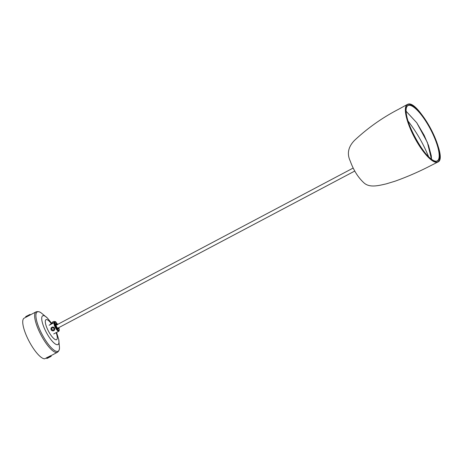 <?xml version="1.0" encoding="UTF-8"?>
<svg xmlns="http://www.w3.org/2000/svg" width="463" height="463" viewBox="0 0 463 463"><rect width="100%" height="100%" fill="white"/><g stroke="black" fill="none" stroke-linecap="round" stroke-linejoin="round"><path stroke-width="0.69" d="M431.47 159.203L427.401 142.506L416.746 122.753L406.132 111.305M56.579 332.417L58.732 339.518A16.274 4.589 -117.9 0 1 55.392 344.032A16.274 4.589 -117.9 0 1 45.791 331.352A16.274 4.589 -117.9 0 1 41.763 317.682A16.274 4.589 -117.9 0 1 47.336 317.983L41.213 312.919A22.241 6.268 62.1 0 0 41.467 333.192A22.241 6.268 62.1 0 0 53.465 349.721A22.241 6.268 62.1 0 0 59.472 347.435C59.328 347.325 60.121 350.092 57.435 352.291A22.866 6.441 -117.9 0 1 40.345 333.736A22.866 6.441 -117.9 0 1 36.05 311.871L24.174 318.156A22.866 6.441 62.1 0 0 24.157 318.162A22.866 6.441 62.1 0 0 28.451 340.027A22.866 6.441 62.1 0 0 44.703 358.802L51.092 355.584L47.087 357.76M57.435 352.291L50.594 355.885M29.771 315.193L24.157 318.162M50.687 355.706L46.265 357.974M56.069 326.183A2.222 1.858 -1.2 0 1 56.503 327.081M57.192 324.835L57.18 324.268L57.343 324.766M56.318 323.394L56.573 323.822L56.318 323.394M56.636 324.922L55.676 323.643L55.699 324.766A2.61 0.735 62.1 0 0 56.764 327.526A2.61 0.735 62.1 0 0 58.303 328.921A2.61 0.735 62.1 0 0 58.465 328.452L58.454 327.804M56.781 323.805L56.839 324.349L56.781 323.805M57.296 324.702L57.18 324.326L57.192 324.783M55.294 321.687A2.286 1.91 178.8 0 0 52.116 322.624A2.286 1.91 178.8 0 0 51.925 323.429L51.925 323.469M56.359 322.699A2.286 1.91 178.8 0 0 55.867 322.045M46.844 358.518L51.219 356.307L46.844 358.518L46.711 358.246L48.216 357.332L51.086 356.047L50.403 355.821M48.818 357.419L47.92 357.98M48.87 357.523L47.892 358.038M30.072 315.031L25.824 316.889L25.685 316.623L30.054 314.412L30.188 314.678M55.056 322.682A4.572 1.291 62.1 0 0 55.803 327.555A4.572 1.291 62.1 0 0 59.206 330.432A4.572 1.291 62.1 0 0 59.252 329.951M59.206 330.432L59.102 330.837A4.902 1.383 -117.9 0 1 58.842 331.219A4.902 1.383 -117.9 0 1 55.456 327.758A4.902 1.383 -117.9 0 1 54.264 322.561A4.902 1.383 -117.9 0 1 54.721 322.561M55.757 325.217A2.026 0.573 -117.9 0 1 55.774 325.113A2.026 0.573 -117.9 0 1 56.312 325.095M56.197 325.582A1.696 0.48 62.1 0 0 55.797 325.373M57.898 328.099A2.026 0.573 -117.9 0 1 57.586 328.533A2.026 0.573 -117.9 0 1 57.487 328.487M57.377 328.365A1.696 0.48 62.1 0 0 57.435 327.92M54.536 328.117A1.962 1.875 -128.4 0 0 51.63 327.416A1.962 1.875 -128.4 0 0 51.162 329.783A1.962 1.875 -128.4 0 0 54.067 330.489A1.962 1.875 -128.4 0 0 54.536 328.117M53.529 327.879L52.244 327.781L51.567 328.852L52.169 330.021L53.453 330.125L54.136 329.048L53.529 327.879M52.464 329.789L52.169 330.021M51.856 328.62L51.567 328.852M354.768 171.05L57.875 328.111A1.696 0.48 -117.9 0 1 56.608 326.733A1.696 0.48 -117.9 0 1 56.289 325.107L353.176 168.046M439.578 159.44A32.584 9.185 -117.9 0 1 437.824 162.05A32.584 9.185 -117.9 0 1 437.269 162.258A32.584 9.185 -117.9 0 1 414.015 136.608A32.584 9.185 -117.9 0 1 407.353 104.447A32.584 9.185 -117.9 0 1 407.949 104.21M436.748 161.078A31.276 8.814 62.1 0 0 437.217 160.892A31.276 8.814 62.1 0 0 430.908 130.08A31.276 8.814 62.1 0 0 408.54 105.373A31.276 8.814 62.1 0 0 407.967 105.599A31.276 8.814 62.1 0 0 406.364 107.954M437.338 162.038A32.422 9.138 62.1 0 0 431.823 130.809A32.422 9.138 62.1 0 0 408.163 104.285A32.422 9.138 62.1 0 0 413.679 135.509A32.422 9.138 62.1 0 0 437.338 162.038M408.603 105.159A31.438 8.861 -117.9 0 1 431.545 130.879A31.438 8.861 -117.9 0 1 436.898 161.165A31.438 8.861 -117.9 0 1 413.957 135.439A31.438 8.861 -117.9 0 1 408.603 105.159M408.048 121.063A150.597 141.684 26.7 0 1 428.611 156.737M51.376 323.764A11.332 3.195 62.1 0 0 45.53 320.17A11.332 3.195 62.1 0 0 48.117 330.495A11.332 3.195 62.1 0 0 55.693 339.738A11.332 3.195 62.1 0 0 56.127 332.66M59.2 329.21L58.957 330.42A4.248 1.198 -117.9 0 0 59.148 330.183L59.195 330.015A3.137 0.885 62.1 0 0 59.247 329.633A3.137 0.885 62.1 0 0 59.189 329.141L58.87 327.584M58.957 330.42A4.248 1.198 -117.9 0 1 56.758 328.62A4.248 1.198 -117.9 0 1 54.819 324.413A3.264 0.92 -117.9 0 1 54.744 323.84A3.264 0.92 -117.9 0 1 54.79 323.469L55.404 321.635L49.958 324.835M57.626 324.401L55.583 321.681L54.97 323.521A3.137 0.885 62.1 0 0 54.999 324.424L54.565 324.546M54.999 324.424A4.115 1.157 62.1 0 0 57.134 328.863A4.115 1.157 62.1 0 0 59.195 330.015M58.882 327.578L59.189 329.141M57.632 324.395L55.554 321.652M407.353 104.447L398.481 109.326C382.536 117.561 367.911 127.881 354.612 140.289C348.234 146.783 346.775 153.693 350.231 161.014C353.524 170.193 358.09 177.468 363.935 182.844C369.561 188.053 378.589 185.611 386.223 183.88L395.032 181.207C406.636 177.051 417.892 172.19 428.796 166.634L437.824 162.05C449.087 158.363 418.633 99.51 407.984 104.198L407.353 104.447M437.217 160.892L436.719 161.078C427.563 165.546 397.827 111.456 407.967 105.599M431.516 159.231L431.273 155.771L428.559 145.527L424.131 135.265L416.735 122.73L406.126 111.247M58.732 339.518L59.472 347.435M41.213 312.919C41.219 313.098 39.378 310.881 36.05 311.871M51.839 323.515L47.336 317.983M51.156 355.613L50.6 355.885M55.41 321.623L50.091 324.441M56.509 323.811L55.954 324.106M57.105 324.274L56.55 324.569M46.989 357.419L46.711 358.246M26.304 317.045L25.824 316.889M53.72 333.933L58.842 331.219M49.136 325.269L54.264 322.561"/></g></svg>
